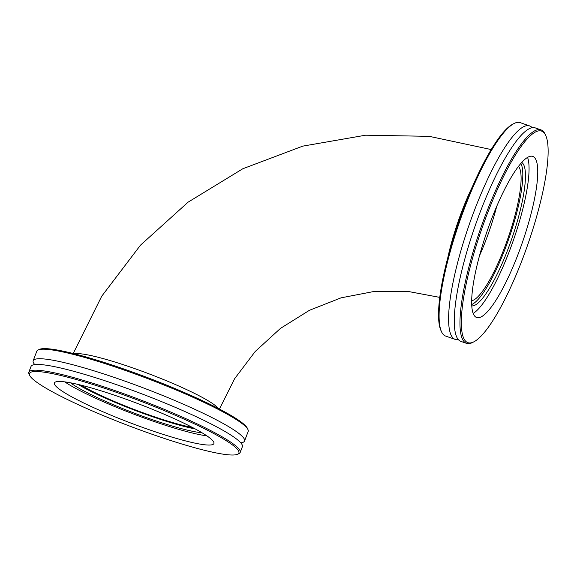 <?xml version="1.0" encoding="UTF-8"?>
<svg xmlns="http://www.w3.org/2000/svg" width="577" height="577" viewBox="0 0 577 577"><rect width="100%" height="100%" fill="white"/><g stroke="black" fill="none" stroke-linecap="round" stroke-linejoin="round"><path stroke-width="0.87" d="M192.451 427.478A71.627 8.691 20.8 0 1 81.133 385.191M518.499 166.428A71.627 15.55 -70.8 0 1 518.586 166.522A71.627 15.55 -70.8 0 1 507.933 238.359A71.627 15.55 -70.8 0 1 471.618 300.747M545.799 135.631L545.229 134.369A113.042 24.537 109.2 0 0 541.01 129.897A113.042 24.537 109.2 0 0 485.401 215.336A113.042 24.537 109.2 0 0 466.504 343.351A113.042 24.537 109.2 0 0 472.592 342.478L473.818 341.844A112.017 24.313 -70.8 0 1 481.745 228.939A112.017 24.313 -70.8 0 1 545.799 135.631A112.017 24.313 -70.8 0 1 522.899 258.049A112.017 24.313 -70.8 0 1 473.818 341.844M518.557 253.022A85.295 18.514 -70.8 0 1 476.595 317.487A85.295 18.514 -70.8 0 1 490.854 220.89A85.295 18.514 -70.8 0 1 532.816 156.425A85.295 18.514 -70.8 0 1 518.557 253.022M466.504 343.351L460.814 341.368A113.042 24.537 -70.8 0 1 479.711 213.353A113.042 24.537 -70.8 0 1 535.326 127.914L541.01 129.897M514.093 123.5L512.859 124.134A112.017 24.313 109.2 0 0 459.018 221.005A112.017 24.313 109.2 0 0 440.878 330.347L441.448 331.609A113.042 24.537 -70.8 0 1 464.564 208.059A113.042 24.537 -70.8 0 1 514.093 123.5A113.042 24.537 -70.8 0 1 520.173 122.627L529.65 125.93A113.042 24.537 -70.8 0 1 532.21 127.726M458.261 339.572A113.042 24.537 -70.8 0 1 455.145 339.384L445.668 336.081A113.042 24.537 -70.8 0 1 441.448 331.609M455.145 339.384A113.042 24.537 -70.8 0 1 474.034 211.37A113.042 24.537 -70.8 0 1 529.65 125.93M520.88 163.486A76.049 16.509 -70.8 0 1 505.69 247.309A76.049 16.509 -70.8 0 1 471.647 304.533M521.781 162.469A76.049 16.509 -70.8 0 1 508.344 248.24A76.049 16.509 -70.8 0 1 471.719 305.889M527.573 157.449A85.295 18.514 -70.8 0 1 509.844 249.978A85.295 18.514 -70.8 0 1 473.126 313.426M237.5 454.294L238.813 453.717A113.042 13.718 -159.2 0 0 240.198 452.447A113.042 13.718 -159.2 0 0 116.165 391.018A113.042 13.718 -159.2 0 0 28.85 372.165A113.042 13.718 -159.2 0 0 29.045 374.033L29.643 375.331A112.017 13.588 20.8 0 1 115.97 392.165A112.017 13.588 20.8 0 1 237.5 454.294A112.017 13.588 20.8 0 1 129.335 425.963A112.017 13.588 20.8 0 1 29.643 375.331M120.312 397.192A85.295 10.35 20.8 0 1 213.901 443.547A85.295 10.35 20.8 0 1 148.015 429.324A85.295 10.35 20.8 0 1 54.426 382.969A85.295 10.35 20.8 0 1 120.312 397.192M28.85 372.165L31.028 366.438A113.042 13.718 20.8 0 1 118.343 385.292A113.042 13.718 20.8 0 1 242.376 446.721L240.198 452.447M247.973 429.598L247.374 428.3A112.017 13.588 -159.2 0 0 124.661 369.28A112.017 13.588 -159.2 0 0 39.517 349.345L38.205 349.922A113.042 13.718 20.8 0 1 124.134 370.037A113.042 13.718 20.8 0 1 247.973 429.598A113.042 13.718 20.8 0 1 248.168 431.466L244.547 441.008A113.042 13.718 20.8 0 1 240.804 442.855M34.764 364.592A113.042 13.718 20.8 0 1 34.685 364.498A113.042 13.718 20.8 0 1 33.192 360.726L36.82 351.184A113.042 13.718 20.8 0 1 38.205 349.922M33.192 360.726A113.042 13.718 20.8 0 1 120.514 379.579A113.042 13.718 20.8 0 1 244.547 441.008M195.257 428.956A76.049 9.225 20.8 0 1 150.857 416.14A76.049 9.225 20.8 0 1 78.054 384.441M201.95 432.736A76.049 9.225 20.8 0 1 149.847 418.808A76.049 9.225 20.8 0 1 70.538 382.818M206.898 435.866A85.295 10.35 20.8 0 1 151.347 420.554A85.295 10.35 20.8 0 1 64.761 381.873M496.682 206.458A71.627 15.55 -70.8 0 1 479.444 255.835M218.257 408.444A78.205 9.492 -159.2 0 0 217.832 407.903A78.205 9.492 -159.2 0 0 147.726 373.348A78.205 9.492 -159.2 0 0 74.469 353.824M447.925 257.097A78.205 16.978 -70.8 0 1 472.794 185.852M219.426 409.05L234.601 378.736L255.193 351.508L280.451 328.407L309.445 310.296L341.065 297.84L374.134 291.457L407.42 291.32L439.732 297.379M73.207 353.506L101.718 296.232L140.485 245.175L188.102 202.159L242.838 168.744L302.73 146.147L365.623 135.198L429.238 136.338L491.236 149.566M35.219 364.109L35.204 364.541"/></g></svg>
